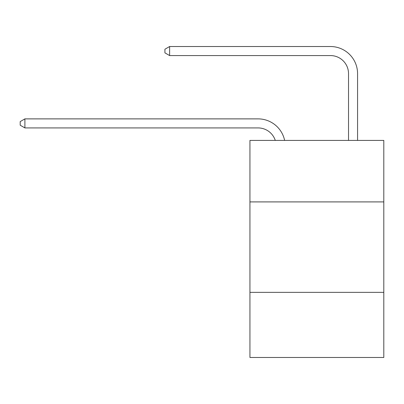 <?xml version="1.0" encoding="UTF-8"?>
<svg xmlns="http://www.w3.org/2000/svg" width="404" height="404" viewBox="0 0 404 404"><rect width="100%" height="100%" fill="white"/><g stroke="black" fill="none" stroke-linecap="round" stroke-linejoin="round"><path stroke-width="0.61" d="M383.8 201.909L383.8 140.405L249.94 140.405L249.94 201.909L383.8 201.909L383.8 357.479L249.94 357.479L249.94 201.909M383.8 292.36L249.94 292.36M258.075 118.877L24.902 118.877L258.075 118.877A27.134 27.134 170.1 0 1 284.628 140.405M348.526 140.405L348.526 73.654A18.089 18.089 89 0 0 330.437 55.565L169.619 55.565L164.918 52.853L164.918 49.232L169.619 46.521L330.437 46.521A27.134 27.134 33.3 0 1 357.57 73.654L357.57 140.405M348.526 73.654A18.089 18.089 -146.7 0 0 330.437 55.565A18.089 18.089 -146.7 0 1 348.526 73.654A18.089 18.089 -146.7 0 0 330.437 55.565A18.089 18.089 -146.7 0 1 348.526 73.654A18.089 18.089 -146.7 0 0 330.437 55.565A18.089 18.089 -146.7 0 1 348.526 73.654A18.089 18.089 -146.7 0 0 330.437 55.565A18.089 18.089 -146.7 0 1 348.526 73.654A18.089 18.089 -146.7 0 0 330.437 55.565A18.089 18.089 -146.7 0 1 348.526 73.654A18.089 18.089 -146.7 0 0 330.437 55.565A18.089 18.089 -146.7 0 1 348.526 73.654A18.089 18.089 -146.7 0 0 330.437 55.565A18.089 18.089 -146.7 0 1 348.526 73.654A18.089 18.089 -146.7 0 0 330.437 55.565A18.089 18.089 -146.7 0 1 348.526 73.654A18.089 18.089 -146.7 0 0 330.437 55.565A18.089 18.089 -146.7 0 1 348.526 73.654A18.089 18.089 -146.7 0 0 330.437 55.565A18.089 18.089 -146.7 0 1 348.526 73.654A18.089 18.089 -146.7 0 0 330.437 55.565A18.089 18.089 -146.7 0 1 348.526 73.654A18.089 18.089 -146.7 0 0 330.437 55.565A18.089 18.089 -146.7 0 1 348.526 73.654A18.089 18.089 -146.7 0 0 330.437 55.565A18.089 18.089 -146.7 0 1 348.526 73.654A18.089 18.089 -146.7 0 0 330.437 55.565A18.089 18.089 -146.7 0 1 348.526 73.654M275.276 140.405A18.089 18.089 -9.9 0 0 258.075 127.922L24.902 127.922L20.2 125.21L20.2 121.594L24.902 118.877L24.902 127.922M169.619 46.521L169.619 55.565"/></g></svg>
